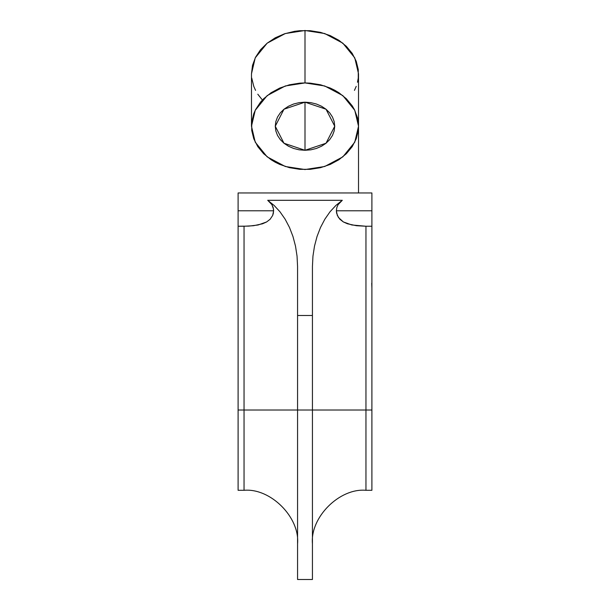 <?xml version="1.0" encoding="UTF-8"?>
<svg xmlns="http://www.w3.org/2000/svg" width="610" height="610" viewBox="0 0 610 610"><rect width="100%" height="100%" fill="white"/><g stroke="black" fill="none" stroke-linecap="round" stroke-linejoin="round"><path stroke-width="0.91" d="M305 150.289L283.978 143.243L275.262 126.232L283.978 109.221L305 102.175L305 150.289L299.197 149.831L293.623 148.459L288.477 146.232L283.978 143.243L280.28 139.599L277.527 135.443L275.834 130.929L275.262 126.232L275.834 121.543L277.527 117.028L280.28 112.873L283.978 109.221L288.477 106.231L293.623 104.013L299.197 102.64L305 102.175L310.803 102.64L316.377 104.013L321.523 106.231L326.022 109.221L329.72 112.873L332.473 117.028L334.166 121.543L334.737 126.232L334.166 130.929L332.473 135.443L329.72 139.599L326.022 143.243L321.523 146.232L316.377 148.459L310.803 149.831L305 150.289L305 102.175L326.022 109.221L334.737 126.232L326.022 143.243L305 150.289M336.369 210.785L371.902 210.785L371.902 192.951L371.902 210.785L336.369 210.785L336.613 213.172L338.428 217.465L343.354 221.941L351.833 224.976L365.954 226.241L371.902 226.241L371.902 210.785L371.902 410.012L365.954 410.012L365.954 226.241L371.902 226.241L371.902 410.012L365.954 410.012L365.954 490.295L371.902 490.295L371.902 410.012L371.902 490.295L365.954 490.295C339.473 487.901 310.04 517.341 312.434 543.815C310.04 517.341 339.473 487.901 365.954 490.295L365.954 410.012L297.566 410.012L297.566 266.379L297.047 256.169L295.507 246.15L292.975 236.52L289.491 227.469L285.129 219.173L279.982 211.784L274.134 205.456L267.706 200.301L342.294 200.301L338.077 204.663L336.819 207.568L336.369 210.785L337.322 215.429L339.839 219.219L343.354 221.941L347.441 223.779L356.446 225.715L365.954 226.241L365.954 410.012L297.566 410.012L297.566 579.5L312.434 579.5L312.434 410.012L312.434 579.5L297.566 579.5L297.566 410.012L238.098 410.012L238.098 226.241L248.819 226.112L258.106 224.991L266.639 221.941L270.154 219.226L272.678 215.437L273.631 210.785L273.181 207.575L271.93 204.663L267.706 200.301L342.294 200.301L335.866 205.456L330.018 211.784L324.871 219.173L320.509 227.469L317.025 236.52L314.493 246.15L312.953 256.169L312.434 266.379L312.434 315.492L297.566 315.492L312.434 315.492L312.434 410.012L312.434 266.379L312.953 256.169L314.493 246.15L317.025 236.52L320.509 227.469L324.871 219.173L330.018 211.784L335.866 205.456L342.294 200.301L338.077 204.663L336.819 207.568L336.369 210.785M238.098 210.785L273.631 210.785L238.098 210.785L238.098 192.951L238.098 226.241L244.046 226.241L244.046 410.012L238.098 410.012L238.098 490.295L244.046 490.295L244.046 226.241L253.508 225.723L262.536 223.786L266.639 221.941L270.154 219.226L272.678 215.437L273.387 213.18L273.516 209.161L271.93 204.663L267.706 200.301L274.134 205.456L279.982 211.784L285.129 219.173L289.491 227.469L292.975 236.52L295.507 246.15L297.047 256.169L297.566 266.379L297.566 410.012L244.046 410.012L244.046 490.295C270.527 487.901 299.96 517.341 297.566 543.815C299.96 517.341 270.527 487.901 244.046 490.295L238.098 490.295L238.098 192.951L371.902 192.951L371.902 210.785M305 82.93L324.703 85.972L342.843 95.617L354.768 110.296L358.52 126.232L354.768 142.176L342.843 156.854L324.703 166.492L305 169.534L285.297 166.492L267.157 156.854L255.232 142.176L251.48 126.232L255.232 110.296L267.157 95.617L285.297 85.972L305 82.93L305 30.5L305 82.93L299.754 83.143L289.46 84.798L279.769 88.046L271.046 92.758L263.627 98.767L260.5 102.175L255.552 109.663L253.783 113.666L251.732 121.992L251.732 130.479L253.783 138.805L257.794 146.644L263.627 153.705L271.046 159.706L275.262 162.237L279.769 164.425L289.46 167.674L299.754 169.328L310.246 169.328L320.54 167.674L330.231 164.425L338.954 159.706L346.373 153.705L352.206 146.644L356.217 138.805L358.268 130.479L358.52 126.232L358.52 192.951L358.52 126.232L357.49 117.783L354.448 109.663L352.206 105.82L346.373 98.767L338.954 92.758L334.737 90.234L330.231 88.046L320.54 84.798L310.246 83.143L305 82.93M358.52 126.232L358.52 73.802L354.768 57.858L342.843 43.18L324.703 33.542L305 30.5L285.297 33.542L267.157 43.18L255.232 57.858L251.48 73.802L252.51 65.354L255.552 57.233L260.5 49.745L267.157 43.18L275.262 37.797L284.519 33.794L294.561 31.331L299.754 30.706L310.246 30.706L320.54 32.368L330.231 35.616L338.954 40.329L346.373 46.329L352.206 53.39L356.217 61.229L358.268 69.555L358.268 78.042L357.49 82.251M251.48 126.232L251.48 73.802M371.902 288.164L371.726 283.246M251.732 78.042L253.783 86.368L255.552 90.371M257.794 94.215L262.399 100.017M354.448 90.371L356.217 86.368"/></g></svg>

